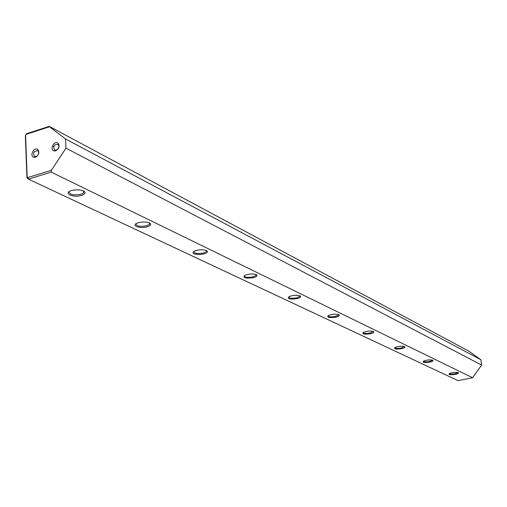 <?xml version="1.0" encoding="UTF-8"?>
<svg xmlns="http://www.w3.org/2000/svg" width="507" height="507" viewBox="0 0 507 507"><rect width="100%" height="100%" fill="white"/><g stroke="black" fill="none" stroke-linecap="round" stroke-linejoin="round"><path stroke-width="0.76" d="M53.894 146.212L53.349 146.384M28.018 177.494L28.424 179.136L458.036 380.649L472.562 377.715L51.232 172.114L28.424 179.136L26.966 177.963L25.35 135.705L26.675 133.683L49.217 126.351L468.893 351.193L480.902 359.748L65.523 138.956L49.509 126.75L26.351 134.273L25.584 135.451L27.163 176.81L28.018 177.494L51.429 170.263L65.961 148.158L65.523 138.956M65.961 148.158L481.65 365.065L472.562 377.715M481.65 365.065L480.902 359.748M81.526 195.379C72.228 198.313 61.936 192.476 72.723 190.277C78.167 189.409 82.128 189.897 84.606 191.747C85.658 193.148 84.631 194.358 81.526 195.379M147.163 226.794C139.121 229.208 129.995 225.007 138.455 222.706C143.696 221.559 147.638 221.819 150.287 223.486C151.289 224.734 150.243 225.837 147.163 226.794M203.928 253.963L199.524 254.59L194.352 253.969L193.104 253.145L193.11 252.137L195.423 250.699C200.423 249.368 204.308 249.45 207.078 250.952C208.009 252.068 206.957 253.075 203.928 253.963M253.506 277.69C244.963 278.704 242.219 277.83 245.287 275.086C250.027 273.647 253.823 273.603 256.669 274.952C257.518 275.947 256.466 276.86 253.506 277.69M297.178 298.598C289.567 299.561 286.943 298.864 289.294 296.513C293.775 295.03 297.457 294.89 300.347 296.094C301.114 296.988 300.055 297.824 297.178 298.598M335.938 317.148C329.1 318.06 326.584 317.502 328.403 315.481C332.636 313.991 336.198 313.782 339.094 314.86C339.791 315.665 338.739 316.425 335.938 317.148M370.579 333.726C364.368 334.582 361.973 334.132 363.392 332.383C367.391 330.913 370.832 330.659 373.716 331.622C374.343 332.351 373.298 333.055 370.579 333.726M401.721 348.632C396.037 349.431 393.755 349.07 394.871 347.548C398.654 346.116 401.969 345.831 404.82 346.693C405.391 347.352 404.352 347.998 401.721 348.632M429.86 362.099C424.625 362.847 422.451 362.556 423.339 361.225C426.919 359.843 430.12 359.539 432.934 360.306C433.441 360.908 432.42 361.51 429.86 362.099M455.425 374.337C450.571 375.034 448.492 374.8 449.202 373.627C452.605 372.303 455.685 371.98 458.455 372.67C458.911 373.222 457.903 373.779 455.425 374.337M55.719 150.801L54.851 150.953C48.165 150.794 55.124 138.234 58.679 144.045C59.592 147.024 58.603 149.28 55.719 150.801M35.515 157.176L34.685 157.322C28.145 157.227 34.831 144.78 38.412 150.383C39.369 153.361 38.405 155.624 35.515 157.176M51.429 170.263L51.232 172.114M49.217 126.351L49.509 126.75M26.351 134.273L26.675 133.683M27.163 176.81L26.966 177.963M449.278 373.577C449.963 374.229 451.927 374.28 455.172 373.741L458.011 372.468M423.339 361.225C424.01 361.979 426.095 362.061 429.594 361.472L432.484 360.097M394.769 347.612C395.435 348.486 397.653 348.607 401.43 347.967L404.371 346.465M363.151 332.529C363.798 333.555 366.168 333.72 370.268 333.023L373.247 331.375M327.966 315.734C328.587 316.938 331.128 317.167 335.602 316.4L338.587 314.986L338.606 314.587M288.578 296.912C289.161 298.338 291.905 298.636 296.804 297.799L299.808 296.342L299.827 295.79M244.184 275.669C244.716 277.367 247.682 277.76 253.094 276.841L256.079 275.358L256.111 274.61M193.763 251.504C194.219 253.544 197.451 254.058 203.472 253.044L206.4 251.573L206.457 250.547M136.003 223.771C136.345 226.242 139.894 226.921 146.656 225.799L149.464 224.379L149.571 222.985M69.161 191.621C69.351 194.637 73.281 195.525 80.955 194.295L83.541 193.002L83.75 191.101M36.155 156.511L34.501 156.384C32.778 152.93 33.798 151.023 37.575 150.661L38.323 151.422C39.039 153.653 38.317 155.351 36.155 156.511M56.34 150.142L54.629 149.996C52.918 146.472 53.976 144.565 57.798 144.273L58.559 145.078C59.243 147.309 58.501 149.001 56.34 150.142M53.368 146.713L53.742 146.593M338.543 314.562L338.587 314.986M299.745 295.758L299.808 296.342M256.01 274.56L256.079 275.358M206.317 250.483L206.4 251.573M149.362 222.884L149.464 224.379M149.806 223.118L150.287 223.486M83.433 190.936L83.541 193.002M83.832 191.152L84.606 191.747M38.323 151.422L38.412 150.383M35.528 156.625L34.685 157.322M58.559 145.078L58.679 144.045M55.688 150.256L54.851 150.953"/></g></svg>
